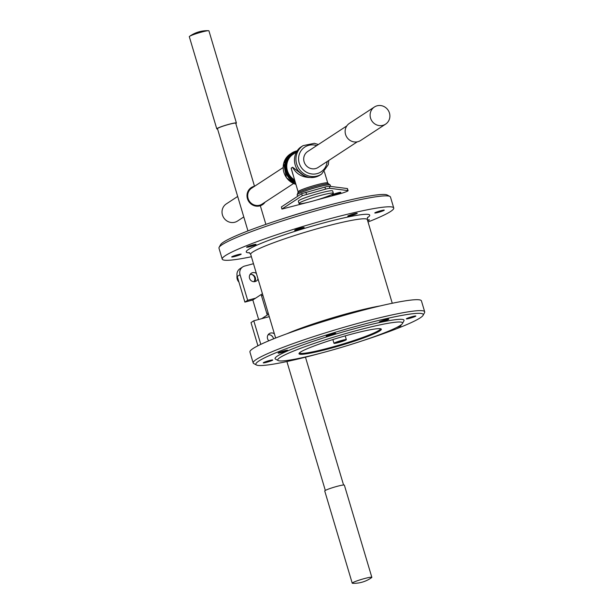 <?xml version="1.0" encoding="UTF-8"?>
<svg xmlns="http://www.w3.org/2000/svg" width="614" height="614" viewBox="0 0 614 614"><rect width="100%" height="100%" fill="white"/><g stroke="black" fill="none" stroke-linecap="round" stroke-linejoin="round"><path stroke-width="0.92" d="M255.247 277.497A4.651 4.428 -123.2 0 1 254.142 281.703M251.579 274.412A4.651 4.428 -123.2 0 1 253.904 281.703M371.57 577.651A30.562 30.562 0 0 1 352.628 583.3A10.238 0.944 -16.6 0 1 352.221 583.162L324.737 490.985A10.238 0.944 -16.6 0 1 334.277 487.148A10.238 0.944 -16.6 0 1 344.362 485.129L371.838 577.313A10.238 0.944 -16.6 0 1 371.57 577.651A10.238 0.944 -16.6 0 1 371.478 577.713M352.221 583.162A10.238 0.944 -16.6 0 1 361.761 579.332A10.238 0.944 -16.6 0 1 371.838 577.313M238.93 282.102A7.161 6.808 -123.2 0 1 237.065 275.694M217.571 128.994A10.238 0.944 -16.6 0 1 216.788 128.871A10.238 0.944 -16.6 0 1 226.328 125.033A10.238 0.944 -16.6 0 1 236.405 123.015A10.238 0.944 -16.6 0 1 236.045 123.422A10.238 0.944 -16.6 0 1 235.822 123.552M247.956 230.918L217.471 128.664A9.525 0.883 -16.6 0 1 217.809 128.288A9.525 0.883 -16.6 0 1 227.717 124.703A9.525 0.883 -16.6 0 1 235.722 123.222L254.503 186.234M216.788 128.871L189.304 36.686A10.238 0.944 -16.6 0 1 189.572 36.349A10.238 0.944 -16.6 0 1 198.844 32.857A10.238 0.944 -16.6 0 1 208.514 30.7A10.238 0.944 -16.6 0 1 208.929 30.838L236.405 123.015M237.526 277.39A7.161 6.808 56.8 0 0 238.339 280.107M274.389 333.847A4.651 4.428 56.8 0 0 268.848 340.785A4.651 4.428 56.8 0 1 274.389 333.847M253.782 320.784L260.812 344.354L253.782 320.784L261.71 318.666L253.782 320.784L251.003 322.603L257.918 345.782L251.003 322.603L253.782 320.784M269.262 316.647L261.71 318.666L267.267 315.036L261.71 318.666L269.262 316.647M261.157 294.536L252.83 299.993L244.894 302.111L237.257 276.492L244.894 302.111L247.672 300.292L255.601 298.174L252.83 299.993L244.894 302.111L247.672 300.292L255.601 298.174L261.157 294.536A7.161 0.66 -16.6 0 1 262.477 293.891A7.161 0.66 -16.6 0 0 261.157 294.536L261.587 295.986L261.157 294.536M262.907 295.342A7.161 0.66 163.4 0 0 261.587 295.986A7.161 0.66 163.4 0 1 262.907 295.342M268.157 312.94A7.161 0.66 163.4 0 0 266.837 313.585L261.587 295.986L266.837 313.585A7.161 0.66 163.4 0 1 268.157 312.94M268.587 314.391A7.161 0.66 163.4 0 0 267.267 315.036L266.837 313.585L267.267 315.036A7.161 0.66 163.4 0 1 268.587 314.391M258.64 319.487L252.83 299.993L258.64 319.487M244.61 266.077A7.161 6.808 56.8 0 0 240.036 274.673L247.672 300.292L240.036 274.673L237.257 276.492A7.161 6.808 56.8 0 1 239.951 268.732A7.161 6.808 56.8 0 0 237.257 276.492L240.036 274.673A7.161 6.808 56.8 0 1 244.61 266.077L253.482 263.705L244.61 266.077M256.391 273.476A4.651 4.428 56.8 0 0 250.128 279.539A4.651 4.428 56.8 0 0 258.026 278.956A4.651 4.428 56.8 0 1 250.128 279.539A4.651 4.428 56.8 0 1 256.391 273.476M268.072 334.791A4.651 4.428 -123.2 0 1 273.499 338.874A4.651 4.428 -123.2 0 0 268.072 334.791M250.075 274.42A4.651 4.428 -123.2 0 1 254.802 281.634A4.651 4.428 -123.2 0 0 250.075 274.42M218.975 248.186A89.483 8.266 -16.6 0 1 219.121 247.342A89.483 8.266 -16.6 0 1 302.364 214.7A89.483 8.266 -16.6 0 1 389.89 196.434A89.483 8.266 -16.6 0 1 390.481 197.056A89.483 8.266 -16.6 0 0 389.89 196.434A89.483 8.266 -16.6 0 0 302.364 214.7A89.483 8.266 -16.6 0 0 219.121 247.342A89.483 8.266 -16.6 0 0 218.975 248.186L222.23 259.116A89.483 8.266 -16.6 0 1 305.626 225.63A89.483 8.266 -16.6 0 1 393.743 207.985A89.483 8.266 -16.6 0 1 368.032 221.976A89.483 8.266 -16.6 0 0 393.743 207.985L390.481 197.056L393.743 207.985A89.483 8.266 -16.6 0 0 305.626 225.63A89.483 8.266 -16.6 0 0 222.23 259.116L218.975 248.186M251.402 256.744A89.483 8.266 -16.6 0 1 222.23 259.116A89.483 8.266 -16.6 0 0 251.402 256.744M220.572 244.702A87.334 8.074 -16.6 0 1 301.812 212.835A87.334 8.074 -16.6 0 1 387.242 195.014L389.89 196.434L387.242 195.014A87.334 8.074 -16.6 0 0 301.812 212.835A87.334 8.074 -16.6 0 0 220.572 244.702L219.121 247.342L220.572 244.702M253.774 363.572A89.483 8.266 -16.6 0 1 253.183 362.951A89.483 8.266 -16.6 0 1 336.579 329.457A89.483 8.266 -16.6 0 1 424.696 311.82A89.483 8.266 -16.6 0 1 424.543 312.664A89.483 8.266 -16.6 0 0 424.696 311.82L421.434 300.891A89.483 8.266 -16.6 0 0 333.318 318.528A89.483 8.266 -16.6 0 0 249.929 352.022A89.483 8.266 -16.6 0 1 333.318 318.528A89.483 8.266 -16.6 0 1 421.434 300.891L424.696 311.82A89.483 8.266 -16.6 0 0 336.579 329.457A89.483 8.266 -16.6 0 0 253.183 362.951L249.929 352.022L253.183 362.951A89.483 8.266 -16.6 0 0 253.774 363.572L256.429 364.992A87.334 8.074 -16.6 0 1 337.247 331.698A87.334 8.074 -16.6 0 1 423.1 315.304A87.334 8.074 -16.6 0 1 362.252 340.831A87.334 8.074 -16.6 0 0 423.1 315.304L424.543 312.664L423.1 315.304A87.334 8.074 -16.6 0 0 337.247 331.698A87.334 8.074 -16.6 0 0 256.429 364.992L253.774 363.572M281.412 219.175A65.145 6.017 -16.6 0 1 322.35 206.972A65.145 6.017 -16.6 0 0 281.412 219.175M237.718 254.71A4.95 0.46 163.4 0 0 231.693 256.959A4.95 0.46 163.4 0 0 236.574 255.984A4.95 0.46 163.4 0 0 241.187 254.135A4.95 0.46 163.4 0 0 237.718 254.71A4.95 0.46 163.4 0 0 231.693 256.959A4.95 0.46 163.4 0 0 236.574 255.984A4.95 0.46 163.4 0 0 241.187 254.135A4.95 0.46 163.4 0 0 237.718 254.71M252.6 244.978A4.95 0.46 163.4 0 0 246.567 247.227A4.95 0.46 163.4 0 0 251.448 246.252A4.95 0.46 163.4 0 0 256.061 244.403A4.95 0.46 163.4 0 0 252.6 244.978A4.95 0.46 163.4 0 0 246.567 247.227A4.95 0.46 163.4 0 0 251.448 246.252A4.95 0.46 163.4 0 0 256.061 244.403A4.95 0.46 163.4 0 0 252.6 244.978M300.668 228.063A4.95 0.46 163.4 0 0 294.643 230.311A4.95 0.46 163.4 0 0 299.517 229.337A4.95 0.46 163.4 0 0 304.137 227.479A4.95 0.46 163.4 0 0 300.668 228.063A4.95 0.46 163.4 0 0 294.643 230.311A4.95 0.46 163.4 0 0 299.517 229.337A4.95 0.46 163.4 0 0 304.137 227.479A4.95 0.46 163.4 0 0 300.668 228.063M353.779 213.872A4.95 0.46 163.4 0 0 347.754 216.12A4.95 0.46 163.4 0 0 352.628 215.146A4.95 0.46 163.4 0 0 357.241 213.296A4.95 0.46 163.4 0 0 353.779 213.872A4.95 0.46 163.4 0 0 347.754 216.12A4.95 0.46 163.4 0 0 352.628 215.146A4.95 0.46 163.4 0 0 357.241 213.296A4.95 0.46 163.4 0 0 353.779 213.872M380.81 210.717A4.95 0.46 163.4 0 0 374.786 212.974A4.95 0.46 163.4 0 0 379.667 211.999A4.95 0.46 163.4 0 0 384.28 210.142A4.95 0.46 163.4 0 0 380.81 210.717A4.95 0.46 163.4 0 0 374.786 212.974A4.95 0.46 163.4 0 0 379.667 211.999A4.95 0.46 163.4 0 0 384.28 210.142A4.95 0.46 163.4 0 0 380.81 210.717M367.671 220.771A4.95 0.46 163.4 0 0 369.405 219.873A4.95 0.46 163.4 0 0 367.464 220.073A4.95 0.46 163.4 0 1 369.405 219.873A4.95 0.46 163.4 0 1 367.671 220.771M323.317 352.505A65.145 6.017 -16.6 0 1 278.165 360.548A65.145 6.017 -16.6 0 1 338.444 335.712A65.145 6.017 -16.6 0 1 402.485 323.486A65.145 6.017 -16.6 0 1 323.317 352.505A65.145 6.017 -16.6 0 1 278.165 360.548A65.145 6.017 -16.6 0 1 338.444 335.712A65.145 6.017 -16.6 0 1 402.485 323.486A65.145 6.017 -16.6 0 1 323.317 352.505M277.428 356.028A67.294 6.217 -16.6 0 1 350.417 329.833A67.294 6.217 -16.6 0 1 403.928 320.846A67.294 6.217 -16.6 0 0 350.417 329.833A67.294 6.217 -16.6 0 0 277.428 356.028A67.294 6.217 -16.6 0 0 275.509 359.129A67.294 6.217 -16.6 0 1 277.428 356.028M316.97 354.209A87.334 8.074 -16.6 0 1 256.429 364.992A87.334 8.074 -16.6 0 0 316.97 354.209A87.334 8.074 -16.6 0 0 321.322 353.035A87.334 8.074 -16.6 0 1 316.97 354.209M329.058 348.752A42.949 3.968 -16.6 0 1 299.072 353.349A42.949 3.968 -16.6 0 1 339.028 337.677A42.949 3.968 -16.6 0 1 381.041 328.912A42.949 3.968 -16.6 0 1 329.058 348.752A42.949 3.968 -16.6 0 1 299.072 353.349A42.949 3.968 -16.6 0 1 339.028 337.677A42.949 3.968 -16.6 0 1 381.041 328.912A42.949 3.968 -16.6 0 1 329.058 348.752M269.285 360.587A4.95 0.46 -16.6 0 1 272.746 360.011A4.95 0.46 -16.6 0 1 268.134 361.869A4.95 0.46 -16.6 0 1 263.26 362.843A4.95 0.46 -16.6 0 1 269.285 360.587A4.95 0.46 -16.6 0 1 272.746 360.011A4.95 0.46 -16.6 0 1 268.134 361.869A4.95 0.46 -16.6 0 1 263.26 362.843A4.95 0.46 -16.6 0 1 269.285 360.587M284.159 350.855A4.95 0.46 -16.6 0 1 287.628 350.279A4.95 0.46 -16.6 0 1 283.008 352.129A4.95 0.46 -16.6 0 1 278.134 353.111A4.95 0.46 -16.6 0 1 284.159 350.855A4.95 0.46 -16.6 0 1 287.628 350.279A4.95 0.46 -16.6 0 1 283.008 352.129A4.95 0.46 -16.6 0 1 278.134 353.111A4.95 0.46 -16.6 0 1 284.159 350.855M332.235 333.939A4.95 0.46 -16.6 0 1 335.697 333.364A4.95 0.46 -16.6 0 1 331.084 335.213A4.95 0.46 -16.6 0 1 326.211 336.196A4.95 0.46 -16.6 0 1 332.235 333.939A4.95 0.46 -16.6 0 1 335.697 333.364A4.95 0.46 -16.6 0 1 331.084 335.213A4.95 0.46 -16.6 0 1 326.211 336.196A4.95 0.46 -16.6 0 1 332.235 333.939M385.346 319.748A4.95 0.46 -16.6 0 1 388.808 319.173A4.95 0.46 -16.6 0 1 384.195 321.03A4.95 0.46 -16.6 0 1 379.314 322.005A4.95 0.46 -16.6 0 1 385.346 319.748A4.95 0.46 -16.6 0 1 388.808 319.173A4.95 0.46 -16.6 0 1 384.195 321.03A4.95 0.46 -16.6 0 1 379.314 322.005A4.95 0.46 -16.6 0 1 385.346 319.748M412.378 316.601A4.95 0.46 -16.6 0 1 415.839 316.026A4.95 0.46 -16.6 0 1 411.226 317.875A4.95 0.46 -16.6 0 1 406.353 318.85A4.95 0.46 -16.6 0 1 412.378 316.601A4.95 0.46 -16.6 0 1 415.839 316.026A4.95 0.46 -16.6 0 1 411.226 317.875A4.95 0.46 -16.6 0 1 406.353 318.85A4.95 0.46 -16.6 0 1 412.378 316.601M399.637 325.827A4.95 0.46 -16.6 0 1 400.965 325.758A4.95 0.46 -16.6 0 1 396.437 327.584A4.95 0.46 -16.6 0 0 400.965 325.758A4.95 0.46 -16.6 0 0 399.637 325.827M329.035 347.946A42.236 3.907 -16.6 0 1 299.478 352.866A42.236 3.907 -16.6 0 1 299.478 352.858A42.236 3.907 -16.6 0 1 299.478 352.858A42.236 3.907 -16.6 0 0 329.035 347.946A42.236 3.907 -16.6 0 0 380.434 328.736A42.236 3.907 -16.6 0 1 380.434 328.736A42.236 3.907 -16.6 0 1 380.434 328.736A42.236 3.907 -16.6 0 1 329.035 347.946M299.049 203.495L298.35 201.177A17.898 1.65 -16.6 0 1 320.132 193.034A17.898 1.65 -16.6 0 1 332.658 190.946L333.348 193.272A17.898 1.65 163.4 0 0 320.823 195.359A17.898 1.65 163.4 0 0 299.049 203.495A17.898 1.65 163.4 0 0 316.671 199.972A17.898 1.65 163.4 0 0 333.348 193.272M314.852 177.208L314.675 177.254C304.252 178.467 296.915 175.174 292.671 167.361A15.465 1.428 163.4 0 0 291.205 168.32L298.097 191.798A15.465 1.428 -16.6 0 1 316.916 184.768A15.465 1.428 -16.6 0 1 327.73 182.964L324.392 171.743M292.916 174.43L291.159 168.359L291.52 167.883L291.197 168.228M291.52 167.883L292.678 167.261L302.917 175.09M281.412 206.91L281.926 209.075L281.412 206.91L301.666 193.663L324.913 187.093A6.439 0.599 -16.6 0 1 329.257 186.265L347.286 188.536A7.161 0.66 -16.6 0 1 347.47 188.621L348.084 190.67A7.161 0.66 163.4 0 0 347.9 190.586L347.286 188.536M282.026 208.96L302.272 195.712L325.527 189.143L324.913 187.093M335.175 194.492A4.651 0.43 -16.6 0 1 331.921 195.037A4.651 0.43 -16.6 0 1 336.257 193.295A4.651 0.43 -16.6 0 1 340.839 192.382A4.651 0.43 -16.6 0 1 335.175 194.492M292.287 167.376L292.195 167.553A15.388 1.42 -16.6 0 0 291.427 168.052M385.6 124.143L360.625 140.491A10.238 9.74 -123.2 0 1 345.567 134.443A10.238 9.74 -123.2 0 1 349.412 123.353L374.394 107.013A10.238 9.74 -123.2 0 1 388.148 110.244A10.238 9.74 -123.2 0 1 385.6 124.143A10.238 9.74 -123.2 0 1 370.549 118.103A10.238 9.74 -123.2 0 1 374.394 107.013M346.81 125.916L307.683 151.512A9.525 9.056 56.8 0 0 304.107 161.827A9.525 9.056 56.8 0 0 318.106 167.453L357.241 141.849M265.094 202.136A10.238 9.74 -123.2 0 1 262.493 204.692A10.238 9.74 -123.2 0 1 247.434 198.652A10.238 9.74 -123.2 0 1 251.279 187.562A10.238 9.74 -123.2 0 1 254.664 186.203M293.53 183.532L262.101 204.094A9.525 9.056 -123.2 0 1 248.102 198.476A9.525 9.056 -123.2 0 1 251.679 188.16L283.108 167.599M329.257 186.265L329.871 188.314A6.439 0.599 163.4 0 0 325.527 189.143M243.789 216.934L237.511 221.04A10.238 9.74 -123.2 0 1 222.46 215A10.238 9.74 -123.2 0 1 226.305 203.902L237.687 196.457M281.926 209.075L307.591 202.42M315.842 200.21L339.373 193.924A7.161 0.66 163.4 0 0 348.084 190.67M329.871 188.314L347.9 190.586M334.216 343.072A6.439 0.599 -16.6 0 1 341.829 340.394A6.439 0.599 -16.6 0 1 346.334 339.642A6.439 0.599 -16.6 0 1 340.333 342.052A6.439 0.599 -16.6 0 1 333.985 343.326A6.439 0.599 -16.6 0 1 334.216 343.072M337.946 341.906L337.094 342.466L339.304 342.044L343.234 340.494L337.946 341.906M339.151 341.522L339.304 342.044M287.06 333.709A60.847 5.626 -16.6 0 1 380.342 305.902A60.847 5.626 -16.6 0 0 287.06 333.709M367.318 219.582A60.847 5.626 163.4 0 0 324.737 226.673A60.847 5.626 163.4 0 0 250.689 254.349L275.64 338.03L250.689 254.349A60.847 5.626 163.4 0 1 324.737 226.673A60.847 5.626 163.4 0 1 367.318 219.582L392.262 303.262L367.318 219.582L367.648 217.226L367.318 219.582M324.645 222.652A64.432 5.956 163.4 0 0 263.015 242.576A64.432 5.956 163.4 0 0 249.622 252.822A64.432 5.956 163.4 0 1 263.015 242.576A64.432 5.956 163.4 0 1 324.645 222.652A64.432 5.956 163.4 0 1 367.379 217.717A64.432 5.956 163.4 0 0 324.645 222.652M296.501 152.072L293.108 154.291A15.173 14.437 56.8 0 0 287.406 170.738A15.173 14.437 56.8 0 0 294.536 179.864M318.129 186.994A17.253 1.596 163.4 0 0 297.138 194.845L297.936 192.865A16.355 1.512 163.4 0 1 317.522 185.881A16.355 1.512 163.4 0 1 328.452 183.77L330.202 184.983A17.253 1.596 163.4 0 0 318.129 186.994M296.8 151.558A16.248 15.457 56.8 0 0 286.231 171.122A16.248 15.457 56.8 0 0 295.035 181.521M294.897 181.069A15.895 15.112 -123.2 0 1 286.561 171.03A15.895 15.112 -123.2 0 1 296.547 151.996M301.666 193.663L302.272 195.712M305.895 192.174L306.501 194.224M316.717 145.602A14.82 14.091 56.8 0 0 302.633 148.834A14.82 14.091 56.8 0 0 299.218 163.14A14.82 14.091 56.8 0 0 314.353 174.061A14.82 14.091 56.8 0 0 327.147 161.536M295.365 182.634A16.969 16.133 -123.2 0 1 285.387 171.421A16.969 16.133 -123.2 0 1 291.757 153.04A16.969 16.133 -123.2 0 1 297.291 150.798M303.047 145.648L301.566 146.616A16.969 16.133 56.8 0 0 295.196 164.997A16.969 16.133 56.8 0 0 320.147 175.013L321.629 174.046A16.969 16.133 -123.2 0 1 296.677 164.03A16.969 16.133 -123.2 0 1 303.047 145.648L314.337 143.308L318.374 144.52M295.879 184.369L286.423 177.745L283.614 163.408L290.276 154.007A16.969 16.133 56.8 0 0 283.906 172.388A16.969 16.133 56.8 0 0 295.864 184.3M265.877 224.379L260.321 205.744M343.571 485.006L305.473 357.187M325.328 490.448L286.892 361.531M208.514 30.7A30.562 30.562 0 0 0 189.572 36.349M271.365 335.49L272.785 336.933M239.951 268.732L242.722 266.921L239.951 268.732M402.485 323.486L403.928 320.846L402.485 323.486M278.165 360.548L275.509 359.129L278.165 360.548M249.123 252.561L250.689 254.349L249.123 252.561M292.233 167.538L291.466 168.036M327.73 182.964L328.505 183.77M298.097 191.798L297.89 192.903M290.276 154.007L297.299 150.791M301.566 146.616C295.234 150.054 291.404 161.183 297.775 170.324C304.974 178.022 312.434 179.58 320.147 175.013M297.138 194.845L297.583 196.334M330.202 184.983L330.639 186.433M328.805 160.454L328.29 164.644L321.629 174.046M346.334 339.642L345.214 335.881M333.985 343.326L332.865 339.565"/></g></svg>

